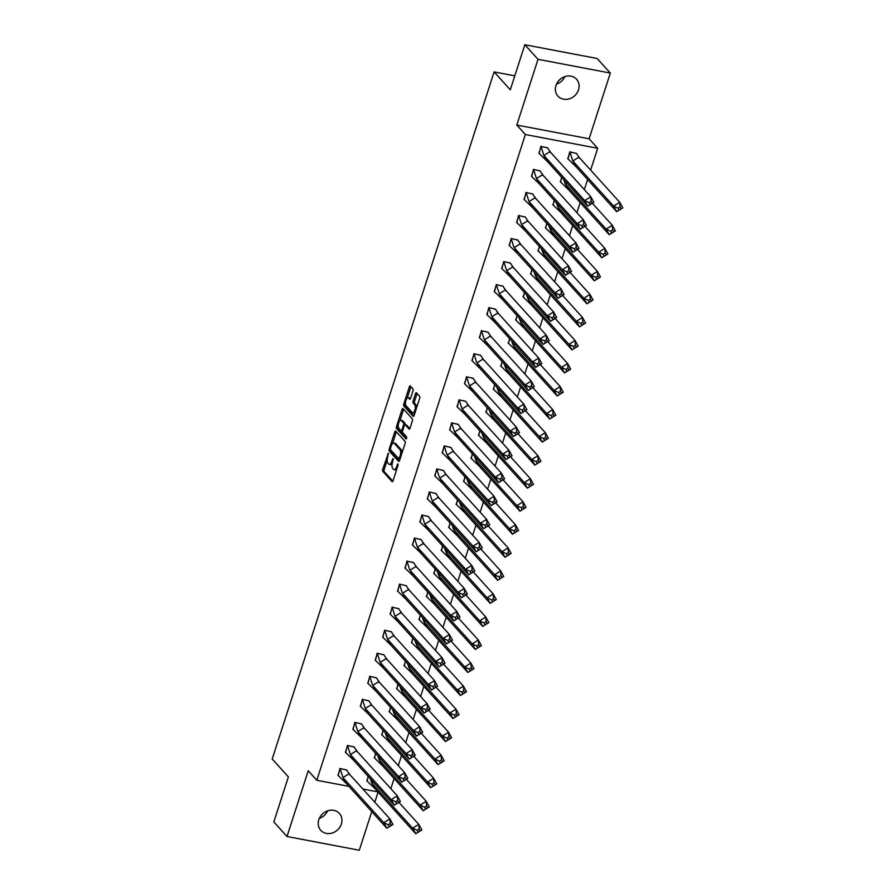 <?xml version="1.0" encoding="UTF-8"?>
<svg xmlns="http://www.w3.org/2000/svg" width="895" height="895" viewBox="0 0 895 895"><rect width="100%" height="100%" fill="white"/><g stroke="black" fill="none" stroke-linecap="round" stroke-linejoin="round"><path stroke-width="1.34" d="M388.363 453.284L382.702 469.304A1.577 0.649 -79.2 0 0 382.747 471.329L392.066 481.622A1.577 0.649 -79.2 0 0 392.234 481.723A1.577 0.649 -79.2 0 0 393.05 480.738L398.018 465.333L397.861 463.845L396.653 466.53A5.057 2.058 -79.2 0 1 394.057 469.674A5.057 2.058 -79.2 0 1 393.498 469.338L392.726 468.488A5.057 2.058 -79.2 0 1 392.569 462.01L393.173 458.609L391.842 461.216A5.057 2.058 -79.2 0 1 389.247 464.36A5.057 2.058 -79.2 0 1 388.687 464.024L387.915 463.162A5.057 2.058 -79.2 0 1 387.759 456.696L388.363 453.284M564.812 76.634A12.564 10.975 -42.1 0 1 556.477 84.164M578.506 89.824A12.564 10.975 -42.1 0 1 569.298 98.842A12.564 10.975 -42.1 0 1 557.909 96.112A12.564 10.975 -42.1 0 1 555.952 85.528A12.564 10.975 -42.1 0 1 565.159 76.511A12.564 10.975 -42.1 0 1 576.548 79.241A12.564 10.975 -42.1 0 1 578.506 89.824M327.671 810.836A12.564 10.975 -42.1 0 1 319.336 818.366M341.364 824.026A12.564 10.975 -42.1 0 1 332.157 833.044A12.564 10.975 -42.1 0 1 320.768 830.314A12.564 10.975 -42.1 0 1 318.81 819.742A12.564 10.975 -42.1 0 1 328.017 810.725A12.564 10.975 -42.1 0 1 339.406 813.454A12.564 10.975 -42.1 0 1 341.364 824.026M610.323 73.066L538.018 59.316L516.795 125.043L589.1 138.792L610.323 73.066L597.155 58.499L524.85 44.75L510.295 89.802L494.118 71.913L272.203 759.005L288.369 776.894L273.825 821.934L286.993 836.501L359.298 850.25L371.772 811.62M524.85 44.75L538.018 59.316M412.964 390.914A1.577 0.649 -79.2 0 0 412.919 388.9L410.313 386.013A1.577 0.649 -79.2 0 0 410.134 385.902A1.577 0.649 -79.2 0 0 409.328 386.886L403.802 403.992A1.577 0.649 -79.2 0 0 403.846 406.017L413.154 416.309A1.577 0.649 -79.2 0 0 413.333 416.41A1.577 0.649 -79.2 0 0 414.139 415.425L419.665 398.32A1.577 0.649 -79.2 0 0 419.621 396.306L416.466 392.815A1.577 0.649 -79.2 0 0 416.287 392.715A1.577 0.649 -79.2 0 0 415.481 393.688L413.11 401.016A1.577 0.649 -79.2 0 0 413.166 403.03L414.721 404.764A4.229 1.723 -79.2 0 1 415.023 409.574A4.229 1.723 -79.2 0 1 412.684 412.796A4.229 1.723 -79.2 0 1 412.226 412.517L406.095 405.748A4.229 1.723 -79.2 0 1 405.793 400.926A4.229 1.723 -79.2 0 1 408.131 397.716A4.229 1.723 -79.2 0 1 408.601 397.984L409.619 399.114A1.577 0.649 -79.2 0 0 409.787 399.226A1.577 0.649 -79.2 0 0 410.604 398.241L412.964 390.914M348.938 786.381L316.808 780.272L308.227 770.774L286.993 836.501M316.808 780.272L525.376 134.53L597.681 148.279L590.633 170.106M516.795 125.043L525.376 134.53M395.747 431.099A1.577 0.649 -79.2 0 0 395.568 430.998A1.577 0.649 -79.2 0 0 394.762 431.972L389.236 449.077A1.577 0.649 -79.2 0 0 389.28 451.102L398.588 461.395A1.577 0.649 -79.2 0 0 398.767 461.496A1.577 0.649 -79.2 0 0 399.573 460.522L405.099 443.405A1.577 0.649 -79.2 0 0 405.055 441.392L395.747 431.099M396.519 426.535L402.045 409.429A1.577 0.649 -79.2 0 1 402.851 408.444A1.577 0.649 -79.2 0 1 403.03 408.556L412.338 418.849A1.577 0.649 -79.2 0 1 412.382 420.863L410.022 428.19A1.577 0.649 -79.2 0 1 409.205 429.175A1.577 0.649 -79.2 0 1 409.037 429.063L405.256 424.89A1.577 0.649 -79.2 0 0 405.088 424.789A1.577 0.649 -79.2 0 0 404.272 425.774L402.705 430.629A1.577 0.649 -79.2 0 0 402.75 432.643L406.688 436.995L406.028 439.02L396.563 428.56A1.577 0.649 -79.2 0 1 396.519 426.535L397.962 426.814L398.219 426.009M514.804 75.851L494.118 71.913M377.869 791.874L362.878 789.032M587.601 179.503L584.334 189.617M580.161 202.55L576.895 212.652M572.711 225.585L569.455 235.698M565.271 248.631L562.004 258.733M557.831 271.666L554.564 281.78M550.391 294.712L547.125 304.815M542.952 317.747L539.685 327.861M535.501 340.794L532.245 350.896M528.061 363.829L524.794 373.942M520.621 386.875L517.355 396.977M513.182 409.91L509.915 420.023M505.742 432.956L502.475 443.059M498.291 455.991L495.024 466.105M490.852 479.038L487.585 489.14M483.412 502.073L480.145 512.186M475.972 525.119L472.705 535.221M468.532 548.154L465.266 558.267M461.082 571.2L457.815 581.314M453.642 594.235L450.375 604.349M446.202 617.281L442.935 627.395M438.763 640.317L435.496 650.43M431.312 663.363L428.056 673.476M423.872 686.409L420.605 696.511M416.432 709.444L413.166 719.558M408.993 732.49L405.726 742.593M401.553 755.525L398.286 765.639M394.102 778.572L390.846 788.674M346.801 770.092L339.966 768.447L338.187 775.629M368.125 776.323L367.107 781.134M354.252 747.056L347.417 745.401L345.627 752.594M375.564 753.277L374.546 758.087M361.692 724.01L354.856 722.366L353.066 729.548M383.015 730.242L381.997 735.052M369.132 700.975L362.296 699.319L360.517 706.513M390.455 707.195L389.437 712.006M376.571 677.929L369.736 676.284L367.957 683.467M397.895 684.149L396.877 688.971M384.011 654.894L377.175 653.238L375.397 660.432M405.334 661.114L404.316 665.925M391.462 631.848L384.626 630.203L382.836 637.385M412.774 638.068L411.767 642.89M398.901 608.813L392.066 607.157L390.287 614.35M420.225 615.033L419.207 619.843M406.341 585.766L399.506 584.122L397.727 591.304M427.665 591.987L426.647 596.808M413.781 562.731L406.945 561.075L405.166 568.269M435.104 568.952L434.086 573.762M421.221 539.685L414.385 538.04L412.606 545.223M442.544 545.905L441.526 550.727M428.671 516.639L421.836 514.994L420.046 522.188M449.984 522.87L448.977 527.681M436.111 493.604L429.276 491.959L427.497 499.142M457.434 499.824L456.416 504.646M443.551 470.557L436.715 468.913L434.936 476.106M464.874 476.789L463.856 481.599M450.99 447.522L444.155 445.878L442.376 453.06M472.314 453.743L471.296 458.564M458.43 424.476L451.595 422.832L449.816 430.014M479.754 430.708L478.736 435.518M465.881 401.441L459.045 399.796L457.255 406.979M487.193 407.661L486.186 412.483M473.321 378.395L466.485 376.75L464.706 383.933M494.644 384.626L493.626 389.437M480.76 355.36L473.925 353.715L472.146 360.898M502.084 361.58L501.066 366.402M488.2 332.313L481.365 330.669L479.586 337.851M509.523 338.545L508.505 343.356M495.64 309.278L488.804 307.634L487.025 314.816M516.963 315.499L515.945 320.32M503.091 286.232L496.255 284.588L494.465 291.77M524.403 292.464L523.396 297.274M510.53 263.197L503.695 261.541L501.916 268.735M531.854 269.417L530.836 274.228M517.97 240.151L511.134 238.506L509.356 245.689M539.293 246.382L538.275 251.193M525.41 217.116L518.574 215.46L516.795 222.654M546.733 223.336L545.715 228.147M532.861 194.07L526.025 192.425L524.235 199.607M554.173 200.301L553.155 205.112M540.3 171.034L533.465 169.379L531.675 176.572M561.612 177.255L560.606 182.065M547.74 147.988L540.904 146.344L539.126 153.526M576.66 153.492L569.824 151.848L568.045 159.03M374.815 802.222L378.082 792.109M589.1 138.792L597.681 148.279M389.247 464.36L390.69 464.628A5.057 2.058 -79.2 0 0 392.144 463.811M394.057 469.674L395.5 469.953A5.057 2.058 -79.2 0 0 396.709 469.405M387.177 460.198L384.145 469.584A1.577 0.649 -79.2 0 0 384.201 471.598L392.86 481.186M390.578 449.771A1.577 0.649 -79.2 0 0 390.735 451.382L399.394 460.959M396.384 431.804A1.577 0.649 -79.2 0 0 396.205 432.251L392.547 443.584M390.477 448.283L390.511 449.704L398.678 458.732L400.054 456.025A5.057 2.058 -79.2 0 0 399.897 449.547L394.303 443.372A5.057 2.058 -79.2 0 0 393.755 443.047A5.057 2.058 -79.2 0 0 391.149 446.191L390.477 448.283M402.068 452.803A5.057 2.058 -79.2 0 0 401.34 449.827L399.897 449.547M393.755 443.047L395.198 443.316A5.057 2.058 -79.2 0 1 395.758 443.651L401.34 449.827M399.953 420.661L403.488 409.709L402.045 409.429M409.843 428.627L406.71 425.17A1.577 0.649 -79.2 0 0 406.531 425.058A1.577 0.649 -79.2 0 0 406.33 425.091M406.71 438.449L398.006 428.839L396.563 428.56M401.34 420.56A4.229 1.723 -79.2 0 0 400.882 420.281A4.229 1.723 -79.2 0 0 398.532 423.503A4.229 1.723 -79.2 0 0 398.834 428.313L400.994 430.708A1.577 0.649 -79.2 0 0 401.173 430.808A1.577 0.649 -79.2 0 0 401.978 429.824L403.555 424.968A1.577 0.649 -79.2 0 0 403.5 422.943L401.34 420.56L402.784 420.84A4.229 1.723 -79.2 0 0 402.325 420.56L400.882 420.281M402.437 430.976A1.577 0.649 -79.2 0 0 402.593 431.077L401.173 430.808M406.531 425.058L405.088 424.789A1.577 0.649 -79.2 0 0 404.943 423.223L403.5 422.943M402.784 420.84L404.943 423.223M397.962 426.814A1.577 0.649 -79.2 0 0 398.006 428.839M408.131 397.716L409.586 397.984A4.229 1.723 -79.2 0 1 410.044 398.264L410.425 398.678M412.684 412.796L414.128 413.076A4.229 1.723 -79.2 0 0 415.011 412.74M416.779 407.247A4.229 1.723 -79.2 0 0 416.175 405.043L414.721 404.764M417.104 393.52A1.577 0.649 -79.2 0 0 416.925 393.968L414.564 401.284A1.577 0.649 -79.2 0 0 414.609 403.309L416.175 405.043M405.48 403.533L405.245 404.272A1.577 0.649 -79.2 0 0 405.29 406.296L413.96 415.873M410.95 386.718A1.577 0.649 -79.2 0 0 410.771 387.166L407.259 398.04M370.25 778.661L371.884 783.103L373.405 782.152M421.869 829.933L420.169 830.862L419.14 829.005L417.104 830.28L418.133 832.137L415.75 833.76L412.662 828.188L418.782 824.362L421.869 829.933L415.75 833.76L374.971 788.674L366.715 780.664M419.14 829.005L418.782 824.362L398.868 802.345M417.104 830.28L412.662 828.188L371.884 783.103L374.971 788.674M368.292 776.502L366.894 780.854M418.133 832.137L420.169 830.862M346.041 783.181L342.964 777.598L340.111 768.704L337.963 775.361L346.041 783.181L386.83 828.267L383.742 822.684L342.964 777.598L349.084 773.772L348.826 773.034L349.643 774.801M388.184 824.787L389.202 826.644L386.83 828.267L392.95 824.44L389.862 818.858L390.22 823.512L388.184 824.787L383.742 822.684L389.862 818.858L349.084 773.772L346.622 769.946L339.943 768.525M389.202 826.644L391.249 825.369L390.22 823.512M392.95 824.44L391.249 825.369M377.69 755.615L379.323 760.056L380.845 759.117M429.309 806.898L427.609 807.827L426.579 805.97L424.543 807.245L425.572 809.102L423.19 810.725L420.102 805.142L426.221 801.327L429.309 806.898L423.19 810.725L382.411 765.639L374.166 757.629M426.579 805.97L426.221 801.327L406.308 779.299M424.543 807.245L420.102 805.142L379.323 760.056L382.411 765.639M375.732 753.467L374.334 757.819M425.572 809.102L427.609 807.827M385.13 732.58L386.763 737.021L388.285 736.07M436.749 783.852L435.048 784.781L434.03 782.924L431.983 784.199L433.012 786.056L430.629 787.678L427.553 782.107L433.672 778.281L436.749 783.852L430.629 787.678L389.851 742.593L381.606 734.582M434.03 782.924L433.672 778.281L413.758 756.264M431.983 784.199L427.553 782.107L386.763 737.021L389.851 742.593M383.183 730.421L381.773 734.773M433.012 786.056L435.048 784.781M392.569 709.534L394.214 713.975L395.724 713.035M444.188 760.817L442.499 761.746L441.47 759.889L439.423 761.164L440.452 763.021L438.08 764.643L434.992 759.061L441.112 755.235L444.188 760.817L438.08 764.643L397.29 719.558L389.045 711.547M441.47 759.889L441.112 755.235L421.198 733.218M439.423 761.164L434.992 759.061L394.214 713.975L397.29 719.558M390.623 707.386L389.213 711.738M440.452 763.021L442.499 761.746M400.009 686.499L401.654 690.94L403.175 689.989M451.639 737.771L449.939 738.699L448.91 736.842L446.873 738.118L447.903 739.975L445.52 741.597L442.432 736.026L448.552 732.199L451.639 737.771L445.52 741.597L404.741 696.511L396.485 688.501M448.91 736.842L448.552 732.199L428.638 710.182M446.873 738.118L442.432 736.026L401.654 690.94L404.741 696.511M398.062 684.339L396.653 688.691M447.903 739.975L449.939 738.699M407.46 663.452L409.093 667.894L410.615 666.943M459.079 714.736L457.379 715.664L456.349 713.807L454.313 715.083L455.342 716.94L452.959 718.562L449.872 712.979L455.991 709.153L459.079 714.736L452.959 718.562L412.181 673.476L403.936 665.466M456.349 713.807L455.991 709.153L436.078 687.136M454.313 715.083L449.872 712.979L409.093 667.894L412.181 673.476M405.502 661.304L404.104 665.656M455.342 716.94L457.379 715.664M353.491 760.135L350.404 754.563L347.562 745.669L345.414 752.315L353.491 760.135L394.27 805.22L391.182 799.649L350.404 754.563L356.523 750.737L356.266 749.999L357.094 751.755M395.624 801.741L396.653 803.598L394.27 805.22L400.389 801.394L397.302 795.823L397.66 800.466L395.624 801.741L391.182 799.649L397.302 795.823L356.523 750.737L354.062 746.911L347.383 745.479M396.653 803.598L398.689 802.323L397.66 800.466M400.389 801.394L398.689 802.323M360.931 737.1L357.843 731.517L355.002 722.623L352.854 729.28L360.931 737.1L401.71 782.185L398.622 776.603L357.843 731.517L363.963 727.691L363.706 726.953L364.533 728.72M403.063 778.706L404.092 780.563L401.71 782.185L407.829 778.359L404.741 772.777L405.099 777.431L403.063 778.706L398.622 776.603L404.741 772.777L363.963 727.691L361.502 723.865L354.834 722.444M404.092 780.563L406.129 779.288L405.099 777.431M407.829 778.359L406.129 779.288M368.371 714.053L365.283 708.482L362.441 699.588L360.293 706.233L368.371 714.053L409.149 759.139L406.073 753.568L365.283 708.482L371.403 704.656L371.145 703.918L371.973 705.674M410.503 755.66L411.532 757.517L409.149 759.139L415.269 755.313L412.192 749.741L412.55 754.384L410.503 755.66L406.073 753.568L412.192 749.741L371.403 704.656L368.953 700.83L362.274 699.398M411.532 757.517L413.568 756.241L412.55 754.384M415.269 755.313L413.568 756.241M375.81 691.007L372.107 683.925L369.881 676.542L367.733 683.187L375.81 691.007L416.589 736.093L413.512 730.521L372.734 685.436L378.853 681.61L378.596 680.871L379.413 682.639M417.943 732.625L418.972 734.482L416.589 736.093L422.708 732.278L419.632 726.695L419.99 731.349L417.943 732.625L413.512 730.521L419.632 726.695L378.853 681.61L376.392 677.784L369.713 676.363M418.972 734.482L421.019 733.206L419.99 731.349M422.708 732.278L421.019 733.206M383.261 667.972L380.174 662.401L377.321 653.507L375.173 660.152L383.261 667.972L424.04 713.058L420.952 707.486L380.174 662.401L386.293 658.575L386.036 657.836L386.853 659.593M425.393 709.578L426.423 711.435L424.04 713.058L430.159 709.232L427.072 703.66L427.43 708.303L425.393 709.578L420.952 707.486L427.072 703.66L386.293 658.575L383.832 654.737L377.153 653.316M426.423 711.435L428.459 710.16L427.43 708.303M430.159 709.232L428.459 710.16M414.9 640.417L416.533 644.859L418.054 643.908M466.519 691.69L464.818 692.618L463.789 690.761L461.753 692.036L462.782 693.893L460.399 695.516L457.323 689.944L463.431 686.118L466.519 691.69L460.399 695.516L419.621 650.43L411.376 642.42M463.789 690.761L463.431 686.118L443.517 664.101M461.753 692.036L457.323 689.944L416.533 644.859L419.621 650.43M412.942 638.258L411.543 642.61M462.782 693.893L464.818 692.618M390.701 644.926L387.613 639.354L384.772 630.46L382.624 637.106L390.701 644.926L431.479 690.011L428.392 684.44L387.613 639.354L393.733 635.528L393.476 634.79L394.303 636.558M432.833 686.543L433.862 688.4L431.479 690.011L437.599 686.197L434.511 680.614L434.869 685.268L432.833 686.543L428.392 684.44L434.511 680.614L393.733 635.528L391.272 631.702L384.593 630.281M433.862 688.4L435.899 687.125L434.869 685.268M437.599 686.197L435.899 687.125M422.339 617.371L423.984 621.812L425.494 620.861M473.958 668.654L472.258 669.583L471.24 667.726L469.193 669.001L470.222 670.858L467.839 672.481L464.762 666.898L470.882 663.072L473.958 668.654L467.839 672.481L427.06 627.395L418.815 619.385M471.24 667.726L470.882 663.072L450.968 641.055M469.193 669.001L464.762 666.898L423.984 621.812L427.06 627.395M420.393 615.223L418.983 619.575M470.222 670.858L472.258 669.583M398.141 621.891L395.053 616.319L392.211 607.425L390.063 614.071L398.141 621.891L438.919 666.976L435.831 661.405L395.053 616.319L401.173 612.493L400.915 611.744L401.743 613.511M440.273 663.497L441.302 665.354L438.919 666.976L445.039 663.15L441.951 657.579L442.309 662.222L440.273 663.497L435.831 661.405L441.951 657.579L401.173 612.493L398.711 608.656L392.044 607.235M441.302 665.354L443.338 664.079L442.309 662.222M445.039 663.15L443.338 664.079M429.779 594.336L431.424 598.777L432.934 597.826M481.409 645.608L479.709 646.537L478.68 644.68L476.632 645.955L477.661 647.812L475.29 649.434L472.202 643.863L478.322 640.037L481.409 645.608L475.29 649.434L434.5 604.349L426.255 596.338M478.68 644.68L478.322 640.037L458.408 618.02M476.632 645.955L472.202 643.863L431.424 598.777L434.5 604.349M427.832 592.177L426.423 596.529M477.661 647.812L479.709 646.537M405.58 598.844L401.877 591.763L399.651 584.379L397.503 591.024L405.58 598.844L446.359 643.93L443.282 638.359L402.504 593.273L408.623 589.447L408.355 588.709L409.183 590.476M447.713 640.451L448.742 642.319L446.359 643.93L452.478 640.115L449.402 634.533L449.76 639.187L447.713 640.451L443.282 638.359L449.402 634.533L408.623 589.447L406.162 585.621L399.483 584.2M448.742 642.319L450.778 641.044L449.76 639.187M452.478 640.115L450.778 641.044M437.219 571.29L438.863 575.731L440.385 574.78M488.849 622.573L487.148 623.502L486.119 621.645L484.083 622.92L485.112 624.777L482.729 626.399L479.642 620.817L485.761 616.991L488.849 622.573L482.729 626.399L441.951 581.314L433.695 573.303M486.119 621.645L485.761 616.991L465.847 594.974M484.083 622.92L479.642 620.817L438.863 575.731L441.951 581.314M435.272 569.142L433.874 573.494M485.112 624.777L487.148 623.502M413.02 575.809L409.317 568.717L407.091 561.344L404.943 567.989L413.02 575.809L453.81 620.895L450.722 615.324L409.944 570.238L416.063 566.412L415.806 565.662L416.622 567.43M455.152 617.416L456.181 619.273L453.81 620.895L459.929 617.069L456.842 611.498L457.2 616.14L455.152 617.416L450.722 615.324L456.842 611.498L416.063 566.412L413.602 562.575L406.923 561.154M456.181 619.273L458.229 617.997L457.2 616.14M459.929 617.069L458.229 617.997M444.67 548.255L446.303 552.696L447.824 551.745M496.289 599.527L494.588 600.456L493.559 598.598L491.523 599.874L492.552 601.731L490.169 603.353L487.081 597.782L493.201 593.956L496.289 599.527L490.169 603.353L449.391 558.267L441.145 550.257M493.559 598.598L493.201 593.956L473.287 571.939M491.523 599.874L487.081 597.782L446.303 552.696L449.391 558.267M442.712 546.095L441.313 550.447M492.552 601.731L494.588 600.456M420.471 552.763L417.383 547.192L414.53 538.298L412.394 544.943L420.471 552.763L461.249 597.849L458.162 592.277L417.383 547.192L423.503 543.366L423.245 542.627L424.062 544.395M462.603 594.369L463.632 596.238L461.249 597.849L467.369 594.023L464.281 588.451L464.639 593.094L462.603 594.369L458.162 592.277L464.281 588.451L423.503 543.366L421.042 539.54L414.363 538.108M463.632 596.238L465.668 594.962L464.639 593.094M467.369 594.023L465.668 594.962M452.109 525.208L453.743 529.65L455.264 528.699M503.728 576.492L502.028 577.42L500.999 575.563L498.962 576.839L499.992 578.696L497.609 580.307L494.532 574.735L500.652 570.909L503.728 576.492L497.609 580.307L456.83 535.221L448.585 527.222M500.999 575.563L500.652 570.909L480.727 548.892M498.962 576.839L494.532 574.735L453.743 529.65L456.83 535.221M450.163 523.06L448.753 527.401M499.992 578.696L502.028 577.42M427.911 529.728L424.823 524.157L421.981 515.263L419.833 521.908L427.911 529.728L468.689 574.814L465.601 569.242L424.823 524.157L430.942 520.331L430.685 519.581L431.513 521.349M470.043 571.334L471.072 573.192L468.689 574.814L474.809 570.988L471.721 565.416L472.079 570.059L470.043 571.334L465.601 569.242L471.721 565.416L430.942 520.331L428.481 516.493L421.802 515.072M471.072 573.192L473.108 571.916L472.079 570.059M474.809 570.988L473.108 571.916M459.549 502.173L461.193 506.615L462.704 505.664M511.168 553.446L509.479 554.374L508.45 552.517L506.402 553.792L507.431 555.65L505.048 557.272L501.972 551.7L508.091 547.874L511.168 553.446L505.048 557.272L464.27 512.186L456.025 504.176M508.45 552.517L508.091 547.874L488.178 525.857M506.402 553.792L501.972 551.7L461.193 506.615L464.27 512.186M457.602 500.014L456.193 504.366M507.431 555.65L509.479 554.374M435.35 506.682L432.263 501.111L429.421 492.216L427.273 498.862L435.35 506.682L476.129 551.767L473.052 546.196L432.263 501.111L438.382 497.284L438.125 496.546L438.953 498.302M477.482 548.288L478.512 550.156L476.129 551.767L482.248 547.941L479.172 542.37L479.519 547.013L477.482 548.288L473.052 546.196L479.172 542.37L438.382 497.284L435.921 493.458L429.253 492.026M478.512 550.156L480.548 548.881L479.519 547.013M482.248 547.941L480.548 548.881M466.989 479.127L468.633 483.568L470.143 482.618M518.619 530.411L516.918 531.339L515.889 529.482L513.853 530.757L514.871 532.614L512.499 534.225L509.412 528.654L515.531 524.828L518.619 530.411L512.499 534.225L471.71 489.14L463.465 481.141M515.889 529.482L515.531 524.828L495.617 502.811M513.853 530.757L509.412 528.654L468.633 483.568L471.71 489.14M465.042 476.979L463.632 481.32M514.871 532.614L516.918 531.339M442.79 483.647L439.087 476.554L436.861 469.181L434.713 475.827L442.79 483.647L483.568 528.732L480.492 523.15L439.714 478.064L445.833 474.249L445.565 473.5L446.392 475.267M484.922 525.253L485.951 527.11L483.568 528.732L489.688 524.906L486.611 519.335L486.969 523.978L484.922 525.253L480.492 523.15L486.611 519.335L445.833 474.249L443.372 470.412L436.693 468.991M485.951 527.11L487.988 525.835L486.969 523.978M489.688 524.906L487.988 525.835M474.428 456.092L476.073 460.533L477.594 459.582M526.059 507.364L524.358 508.293L523.329 506.436L521.293 507.711L522.322 509.568L519.939 511.19L516.851 505.619L522.971 501.793L526.059 507.364L519.939 511.19L479.161 466.105L470.904 458.095M523.329 506.436L522.971 501.793L503.057 479.776M521.293 507.711L516.851 505.619L476.073 460.533L479.161 466.105M472.482 453.933L471.083 458.285M522.322 509.568L524.358 508.293M450.23 460.601L446.527 453.519L444.3 446.135L442.152 452.781L450.23 460.601L491.019 505.686L487.932 500.115L447.153 455.029L453.273 451.203L453.015 450.465L453.832 452.221M492.373 502.207L493.391 504.064L491.019 505.686L497.139 501.86L494.051 496.289L494.409 500.931L492.373 502.207L487.932 500.115L494.051 496.289L453.273 451.203L450.811 447.377L444.133 445.945M493.391 504.064L495.438 502.8L494.409 500.931M497.139 501.86L495.438 502.8M481.879 433.046L483.513 437.487L485.034 436.536M533.498 484.329L531.798 485.258L530.769 483.401L528.732 484.665L529.762 486.533L527.379 488.144L524.291 482.573L530.411 478.747L533.498 484.329L527.379 488.144L486.6 443.059L478.355 435.059M530.769 483.401L530.411 478.747L510.497 456.73M528.732 484.665L524.291 482.573L483.513 437.487L486.6 443.059M479.921 430.898L478.523 435.238M529.762 486.533L531.798 485.258M457.681 437.565L454.593 431.983L451.74 423.1L449.603 429.745L457.681 437.565L498.459 482.651L495.371 477.069L454.593 431.983L460.712 428.168L460.455 427.418L461.272 429.186M499.813 479.172L500.842 481.029L498.459 482.651L504.579 478.825L501.491 473.254L501.849 477.896L499.813 479.172L495.371 477.069L501.491 473.254L460.712 428.168L458.251 424.331L451.572 422.91M500.842 481.029L502.878 479.754L501.849 477.896M504.579 478.825L502.878 479.754M489.319 410.011L490.952 414.452L492.474 413.501M540.938 461.283L539.237 462.212L538.208 460.354L536.172 461.63L537.201 463.487L534.818 465.109L531.742 459.538L537.861 455.712L540.938 461.283L534.818 465.109L494.04 420.023L485.795 412.013M538.208 460.354L537.861 455.712L517.936 433.695M536.172 461.63L531.742 459.538L490.952 414.452L494.04 420.023M487.372 407.851L485.963 412.203M537.201 463.487L539.237 462.212M465.12 414.519L462.033 408.948L459.191 400.054L457.043 406.699L465.12 414.519L505.899 459.605L502.811 454.033L462.033 408.948L468.152 405.122L467.895 404.383L468.723 406.14M507.252 456.126L508.282 457.983L505.899 459.605L512.018 455.779L508.931 450.207L509.289 454.85L507.252 456.126L502.811 454.033L508.931 450.207L468.152 405.122L465.691 401.296L459.012 399.864M508.282 457.983L510.318 456.707L509.289 454.85M512.018 455.779L510.318 456.707M496.759 386.964L498.403 391.406L499.913 390.455M548.378 438.237L546.688 439.176L545.659 437.308L543.612 438.584L544.641 440.452L542.258 442.063L539.182 436.491L545.301 432.665L548.378 438.237L542.258 442.063L501.48 396.977L493.234 388.978M545.659 437.308L545.301 432.665L525.387 410.648M543.612 438.584L539.182 436.491L498.403 391.406L501.48 396.977M494.812 384.805L493.402 389.157M544.641 440.452L546.688 439.176M472.56 391.484L469.472 385.902L466.631 377.019L464.483 383.664L472.56 391.484L513.338 436.57L510.262 430.987L469.472 385.902L475.592 382.087L475.334 381.337L476.162 383.105M514.692 433.09L515.721 434.948L513.338 436.57L519.458 432.744L516.381 427.172L516.728 431.815L514.692 433.09L510.262 430.987L516.381 427.172L475.592 382.087L473.142 378.249L466.463 376.829M515.721 434.948L517.757 433.672L516.728 431.815M519.458 432.744L517.757 433.672M504.198 363.929L505.843 368.371L507.364 367.42M555.829 415.202L554.128 416.13L553.099 414.273L551.063 415.548L552.081 417.406L549.709 419.028L546.621 413.456L552.741 409.63L555.829 415.202L549.709 419.028L508.919 373.942L500.674 365.932M553.099 414.273L552.741 409.63L532.827 387.613M551.063 415.548L546.621 413.456L505.843 368.371L508.919 373.942M502.252 361.77L500.842 366.122M552.081 417.406L554.128 416.13M480 368.438L476.297 361.345L474.07 353.972L471.922 360.618L480 368.438L520.778 413.524L517.702 407.952L476.923 362.867L483.043 359.04L482.774 358.302L483.602 360.058M522.132 410.044L523.161 411.901L520.778 413.524L526.898 409.697L523.821 404.126L524.179 408.769L522.132 410.044L517.702 407.952L523.821 404.126L483.043 359.04L480.581 355.214L473.902 353.782M523.161 411.901L525.208 410.626L524.179 408.769M526.898 409.697L525.208 410.626M511.638 340.883L513.283 345.325L514.804 344.374M563.268 392.155L561.568 393.095L560.538 391.227L558.502 392.502L559.532 394.371L557.149 395.982L554.061 390.41L560.18 386.584L563.268 392.155L557.149 395.982L516.37 350.896L508.114 342.897M560.538 391.227L560.18 386.584L540.267 364.567M558.502 392.502L554.061 390.41L513.283 345.325L516.37 350.896M509.691 338.724L508.293 343.076M559.532 394.371L561.568 393.095M487.439 345.403L484.363 339.82L481.51 330.937L479.362 337.583L487.439 345.403L528.229 390.488L525.141 384.906L484.363 339.82L490.482 335.994L490.225 335.256L491.042 337.023M529.583 387.009L530.601 388.866L528.229 390.488L534.349 386.662L531.261 381.08L531.619 385.734L529.583 387.009L525.141 384.906L531.261 381.08L490.482 335.994L488.021 332.168L481.342 330.747M530.601 388.866L532.648 387.591L531.619 385.734M534.349 386.662L532.648 387.591M519.089 317.848L520.722 322.278L522.244 321.339M570.708 369.12L569.007 370.049L567.978 368.192L565.942 369.467L566.971 371.324L564.588 372.946L561.501 367.364L567.62 363.549L570.708 369.12L564.588 372.946L523.81 327.861L515.565 319.851M567.978 368.192L567.62 363.549L547.706 341.532M565.942 369.467L561.501 367.364L520.722 322.278L523.81 327.861M517.131 315.689L515.733 320.041M566.971 371.324L569.007 370.049M494.89 322.357L491.803 316.785L488.95 307.891L486.813 314.537L494.89 322.357L535.669 367.442L532.581 361.871L491.803 316.785L497.922 312.959L497.665 312.221L498.493 313.977M537.022 363.963L538.052 365.82L535.669 367.442L541.788 363.616L538.7 358.045L539.058 362.688L537.022 363.963L532.581 361.871L538.7 358.045L497.922 312.959L495.461 309.133L488.782 307.701M538.052 365.82L540.088 364.545L539.058 362.688M541.788 363.616L540.088 364.545M526.528 294.802L528.162 299.243L529.683 298.292M578.148 346.074L576.447 347.014L575.429 345.146L573.382 346.421L574.411 348.278L572.028 349.9L568.952 344.329L575.071 340.503L578.148 346.074L572.028 349.9L531.25 304.815L523.004 296.804M575.429 345.146L575.071 340.503L555.146 318.486M573.382 346.421L568.952 344.329L528.162 299.243L531.25 304.815M524.582 292.643L523.172 296.995M574.411 348.278L576.447 347.014M502.33 299.322L499.242 293.739L496.401 284.856L494.253 291.501L502.33 299.322L543.108 344.407L540.021 338.825L499.242 293.739L505.362 289.913L505.104 289.175L505.932 290.942M544.462 340.928L545.491 342.785L543.108 344.407L549.228 340.581L546.14 334.998L546.498 339.652L544.462 340.928L540.021 338.825L546.14 334.998L505.362 289.913L502.9 286.087L496.233 284.666M545.491 342.785L547.527 341.51L546.498 339.652M549.228 340.581L547.527 341.51M533.968 271.767L535.613 276.197L537.123 275.257M585.587 323.039L583.898 323.968L582.869 322.111L580.821 323.386L581.851 325.243L579.468 326.865L576.391 321.283L582.511 317.468L585.587 323.039L579.468 326.865L538.689 281.78L530.444 273.769M582.869 322.111L582.511 317.468L562.597 295.451M580.821 323.386L576.391 321.283L535.613 276.197L538.689 281.78M532.022 269.608L530.612 273.959M581.851 325.243L583.898 323.968M509.77 276.275L506.682 270.704L503.84 261.81L501.692 268.455L509.77 276.275L550.548 321.361L547.471 315.79L506.682 270.704L512.801 266.878L512.544 266.139L513.372 267.896M551.902 317.882L552.931 319.739L550.548 321.361L556.668 317.535L553.591 311.963L553.938 316.606L551.902 317.882L547.471 315.79L553.591 311.963L512.801 266.878L510.351 263.052L503.672 261.62M552.931 319.739L554.967 318.463L553.938 316.606M556.668 317.535L554.967 318.463M541.408 248.72L543.052 253.162L544.574 252.211M593.038 299.993L591.338 300.921L590.308 299.064L588.272 300.34L589.29 302.197L586.919 303.819L583.831 298.248L589.95 294.421L593.038 299.993L586.919 303.819L546.129 258.733L537.884 250.723M590.308 299.064L589.95 294.421L570.037 272.404M588.272 300.34L583.831 298.248L543.052 253.162L546.129 258.733M539.461 246.561L538.052 250.913M589.29 302.197L591.338 300.921M517.209 253.24L513.506 246.147L511.28 238.764L509.132 245.42L517.209 253.24L557.988 298.326L554.911 292.743L514.133 247.658L520.252 243.832L519.984 243.093L520.812 244.861M559.341 294.847L560.371 296.704L557.988 298.326L564.107 294.5L561.031 288.917L561.389 293.571L559.341 294.847L554.911 292.743L561.031 288.917L520.252 243.832L517.791 240.005L511.112 238.585M560.371 296.704L562.418 295.428L561.389 293.571M564.107 294.5L562.418 295.428M548.859 225.685L550.492 230.116L552.014 229.176M600.478 276.958L598.777 277.886L597.748 276.029L595.712 277.305L596.741 279.162L594.358 280.784L591.271 275.201L597.39 271.386L600.478 276.958L594.358 280.784L553.58 235.698L545.323 227.688M597.748 276.029L597.39 271.386L577.476 249.358M595.712 277.305L591.271 275.201L550.492 230.116L553.58 235.698M546.901 223.526L545.502 227.878M596.741 279.162L598.777 277.886M524.649 230.194L521.572 224.623L518.72 215.729L516.572 222.374L524.649 230.194L565.439 275.28L562.351 269.708L521.572 224.623L527.692 220.797L527.435 220.058L528.251 221.815M566.792 271.8L567.81 273.657L565.439 275.28L571.558 271.453L568.47 265.882L568.828 270.525L566.792 271.8L562.351 269.708L568.47 265.882L527.692 220.797L525.231 216.97L518.552 215.538M567.81 273.657L569.858 272.382L568.828 270.525M571.558 271.453L569.858 272.382M556.298 202.639L557.932 207.081L559.453 206.13M607.918 253.911L606.217 254.84L605.188 252.983L603.152 254.258L604.181 256.115L601.798 257.738L598.71 252.166L604.83 248.34L607.918 253.911L601.798 257.738L561.02 212.652L552.774 204.642M605.188 252.983L604.83 248.34L584.916 226.323M603.152 254.258L598.71 252.166L557.932 207.081L561.02 212.652M554.341 200.48L552.942 204.832M604.181 256.115L606.217 254.84M532.1 207.159L529.012 201.576L526.17 192.682L524.022 199.339L532.1 207.159L572.878 252.245L569.791 246.662L529.012 201.576L535.132 197.75L534.874 197.012L535.702 198.779M574.232 248.765L575.261 250.622L572.878 252.245L578.998 248.418L575.91 242.836L576.268 247.49L574.232 248.765L569.791 246.662L575.91 242.836L535.132 197.75L532.67 193.924L525.991 192.503M575.261 250.622L577.297 249.347L576.268 247.49M578.998 248.418L577.297 249.347M563.738 179.593L565.371 184.034L566.893 183.095M615.357 230.876L613.657 231.805L612.639 229.948L610.591 231.223L611.621 233.08L609.238 234.703L606.161 229.12L612.281 225.294L615.357 230.876L609.238 234.703L568.459 189.617L560.214 181.607M612.639 229.948L612.281 225.294L592.367 203.277M610.591 231.223L606.161 229.12L565.371 184.034L568.459 189.617M561.791 177.445L560.382 181.797M611.621 233.08L613.657 231.805M539.54 184.113L536.452 178.541L533.61 169.647L531.462 176.293L539.54 184.113L580.318 229.198L577.23 223.627L536.452 178.541L542.571 174.715L542.314 173.977L543.142 175.733M581.672 225.719L582.701 227.576L580.318 229.198L586.438 225.372L583.35 219.801L583.708 224.444L581.672 225.719L577.23 223.627L583.35 219.801L542.571 174.715L540.11 170.889L533.442 169.457M582.701 227.576L584.737 226.301L583.708 224.444M586.438 225.372L584.737 226.301M622.797 207.83L621.108 208.759L620.078 206.902L618.031 208.177L613.601 206.085L619.72 202.259L622.797 207.83L616.677 211.656L613.601 206.085L572.822 160.999L569.97 152.105L576.481 153.347L579.501 158.191M618.031 208.177L619.06 210.034L616.677 211.656L575.899 166.571L572.822 160.999L578.942 157.173L619.72 202.259L620.078 206.902M575.899 166.571L567.654 158.56M567.822 158.751L569.802 151.915M619.06 210.034L621.108 208.759M546.979 161.066L543.891 155.495L541.05 146.601L538.902 153.246L546.979 161.066L587.758 206.152L584.681 200.581L543.891 155.495L550.011 151.669L549.754 150.931L550.582 152.698M589.111 202.684L590.141 204.541L587.758 206.152L593.877 202.337L590.801 196.755L591.159 201.409L589.111 202.684L584.681 200.581L590.801 196.755L550.011 151.669L547.561 147.843L540.882 146.422M590.141 204.541L592.177 203.266L591.159 201.409M593.877 202.337L592.177 203.266M388.519 454.067L387.68 453.899M398.141 464.695L397.302 464.539M393.33 459.381L392.491 459.224M392.771 461.395L391.842 461.216M397.581 466.709L396.653 466.53M384.201 471.598L382.747 471.329M384.145 469.584L382.702 469.304M390.735 451.382L389.28 451.102M390.365 449.301L389.236 449.077M396.205 432.251L394.762 431.972M400.3 458.296L399.371 458.117M400.971 456.193L400.054 456.025M395.758 443.651L394.303 443.372M406.71 425.17L405.256 424.89M402.907 430.003L401.978 429.824M404.551 425.159L403.555 424.968M410.044 398.264L408.601 397.984M414.609 403.309L413.166 403.03M414.564 401.284L413.11 401.016M416.925 393.968L415.481 393.688M405.29 406.296L403.846 406.017M405.245 404.272L403.802 403.992M410.771 387.166L409.328 386.886"/></g></svg>
